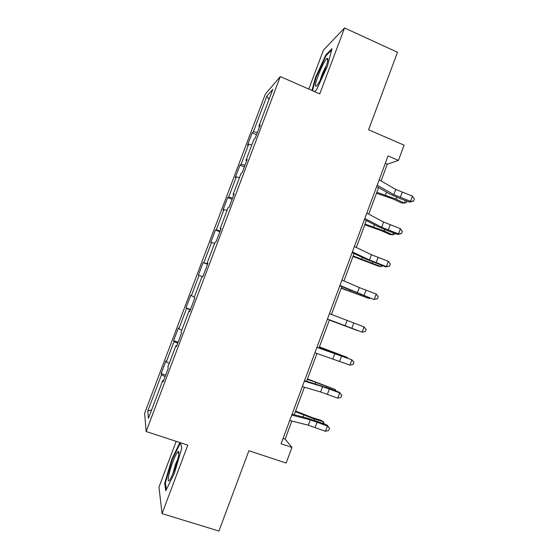 <?xml version="1.0" encoding="UTF-8"?>
<svg xmlns="http://www.w3.org/2000/svg" width="559" height="559" viewBox="0 0 559 559"><rect width="100%" height="100%" fill="white"/><g stroke="black" fill="none" stroke-linecap="round" stroke-linejoin="round"><path stroke-width="0.84" d="M176.19 441.351L158.959 487.127L162.054 513.616L218.932 531.05L248.895 450.715L286.145 463.048L291.938 447.431L285.132 439.129L291.854 421.053M265.322 94.185L144.648 413.206L146.144 431.52L280.276 76.576L265.322 94.185M280.276 76.576L319.783 93.884L344.561 27.95L323.423 50.163L308.778 89.063M344.561 27.95L397.491 52.287L368.591 129.779L404.101 145.186L398.455 160.384L388.065 155.926L281.086 443.783L291.938 447.431M163.64 380.483L162.823 380.337L163.165 381.741L168.273 368.22L167.875 366.963L175.952 345.595L176.441 346.622L181.535 333.143L180.997 332.263L189.047 310.965L189.676 311.608L194.749 298.171L194.071 297.674L202.099 276.439L202.861 276.705L207.927 263.31L207.103 263.191L215.103 242.019L216.012 241.914L221.064 228.561L220.099 228.813L228.079 207.71L229.12 207.228L234.151 193.917L233.054 194.539L241.006 173.507L242.194 172.654L247.204 159.385L245.967 160.377L253.898 139.408L255.218 138.192L260.221 124.964L258.845 126.32L272.827 89.321L266.811 96.239L268.97 99.537M162.823 380.337L148.463 418.321L147.73 411.138L161.474 374.803L161.167 373.538L165.674 375.096M266.811 96.239L253.416 131.665L252.179 132.888L247.49 145.291L248.678 144.201L241.083 164.283L239.972 165.171L235.262 177.608L236.331 176.847L228.715 196.992L227.723 197.551L223.006 210.023L223.942 209.597L216.305 229.798L215.446 230.022L210.708 242.536L211.526 242.438L203.86 262.702L203.127 262.59L198.375 275.14L199.067 275.384L191.381 295.704L190.773 295.257L186.007 307.848L186.573 308.421L178.866 328.804L178.384 328.021L173.604 340.648L174.038 341.563L166.309 362.001L165.953 360.876L161.167 373.538M176.756 345.79L175.952 345.595M166.309 362.001L169.23 363.378M174.038 341.563L177.727 343.212M189.822 311.202L189.047 310.965M178.866 328.804L181.822 330.083M186.573 308.421L190.298 309.952M191.381 295.704L194.371 296.885M199.067 275.384L202.072 276.502M207.857 263.492L207.103 263.191M203.86 262.702L207.648 264.058M211.526 242.438L214.558 243.458M220.833 229.162L220.099 228.813M216.305 229.798L220.127 231.028M223.942 209.597L227.01 210.519M233.767 194.937L233.054 194.539M228.715 196.992L232.572 198.103M236.331 176.847L239.427 177.678M246.666 160.817L245.967 160.377M241.083 164.283L244.982 165.268M248.678 144.201L251.809 144.935M259.523 126.802L258.845 126.32M253.416 131.665L257.357 132.539M162.054 513.616L187.782 445.146L146.144 431.52M381.063 180.934L387.275 164.213L398.455 160.384M294.202 414.729L304.424 387.205M306.646 381.231L316.967 353.463M319.056 347.838L329.447 319.867M331.466 314.431L341.787 286.655M343.918 280.904L354.085 253.541M356.342 247.483L366.355 220.526M368.716 214.16L378.583 187.607M147.73 411.138L151.657 409.873M161.474 374.803L165.115 376.577M385.298 163.375L387.275 164.213M283.078 438.438L285.132 439.129M252.179 132.888L256.532 134.712M239.972 165.171L244.346 166.959M227.723 197.551L232.118 199.297M215.446 230.022L219.862 231.74M203.127 262.59L207.564 264.267M186.007 307.848L190.479 309.476M173.604 340.648L178.097 342.234M314.514 91.571L316.52 89.817L327.399 66.262L331.99 48.682L325.778 54.978L315.437 77.589L311.964 90.453M179.9 442.567L171.823 459.267L164.688 483.207L165.771 490.746L174.492 473.005L181.808 448.101L180.431 442.742M315.954 77.82L315.437 77.589M326.449 55.278L325.778 54.978M165.471 483.451L164.688 483.207M172.361 459.442L171.823 459.267M379.177 179.844L395.702 189.403L412.444 196.125L410.516 201.338L413.583 201.023L409.726 202.134L399.531 198.375L389.847 194.015L376.689 186.531M377.199 185.169L393.767 194.623L410.516 201.338L409.726 202.134M412.444 196.125L414.352 198.948L413.583 201.023M376.5 193.211L393.138 198.983L401.537 202.966L404.395 203.085L395.961 199.081L376.85 192.275M406.875 201.086L406.316 202.589L404.395 203.085L405.345 200.52M315.507 85.632C315.604 86.61 316.177 86.449 317.212 85.15C320.866 80.817 328.678 61.49 327.881 58.716L327.267 58.276C324.583 59.142 314.829 81.921 315.507 85.632M312.488 90.684L316.01 77.603L326.044 55.683L331.634 50.044M326.351 65.683C323.675 70.308 321.614 75.179 320.16 80.293M174.352 470.14C178.083 460.357 180.166 449.939 178.153 451.567C176.854 452.65 175.065 456.172 172.78 462.125C168.58 473.054 166.575 484.646 169.852 479.748C171.131 477.875 172.633 474.675 174.352 470.14M177.923 458.792L175.561 464.166L172.605 474.465M166.365 489.544L165.373 482.808L172.284 459.61L180.431 442.791L181.794 448.129M366.802 213.14L383.6 222.035L400.405 228.673L398.476 233.9L401.565 233.515L397.763 234.466L387.562 230.685L377.807 226.479L364.426 219.526M364.817 218.485L381.664 227.268L398.476 233.9L397.763 234.466M400.405 228.673L402.34 231.433L401.565 233.515M354.392 246.547L371.469 254.757L388.337 261.312L386.395 266.552L389.518 266.105L385.773 266.895L365.733 259.041L352.135 252.619M352.394 251.906L369.52 260.012L386.395 266.552L385.773 266.895M388.337 261.312L390.294 264.009L389.518 266.105M364.768 224.795L381.392 230.671L389.868 234.48L392.656 234.801L384.145 230.972L365.034 224.082M394.913 233.41L394.626 234.193L392.656 234.801L393.382 232.844M353.002 256.469L378.163 266.077L380.889 266.601L353.183 255.973M382.915 265.832L380.889 266.601L381.385 265.259M341.94 280.045L359.304 287.585L376.228 294.055L374.285 299.31L377.437 298.786L373.74 299.414L339.795 285.81M339.942 285.425L373.74 299.414M376.228 294.055L378.212 296.689L377.437 298.786M329.447 313.655L364.084 326.889L362.134 332.158L365.32 331.564L366.096 329.461L364.084 326.889M327.448 319.049L362.134 332.158L327.427 319.098M316.925 347.356L351.904 359.821L317.009 347.132M314.913 352.771L349.948 365.104L351.904 359.821L353.945 362.33L353.162 364.44L349.948 365.104M341.2 288.227L369.08 298.499L341.297 287.962M370.142 298.073L369.08 298.499L369.352 297.779M329.363 320.083L357.243 330.488L329.377 320.048M319.399 346.901L347.279 357.418L319.343 347.062M347.118 357.844L347.279 357.418L347.565 358.012M307.506 378.925L335.372 389.574L307.359 379.309M334.981 390.629L335.372 389.574L336.183 391.083M304.362 381.168L322.578 386.639L339.683 392.851L339.39 392.285L329.132 388.435L304.564 380.609M302.342 386.597L320.607 391.957L337.727 398.155L339.683 392.851L341.752 395.297L340.969 397.414L337.727 398.155M339.39 392.285L341.752 395.297M291.756 415.078L310.266 419.851L327.434 425.979L327.225 425.182L316.953 421.304L306.772 417.985L292.091 414.184M289.73 420.522L308.288 425.182L325.464 431.296L327.434 425.979L329.531 428.362L328.741 430.486L325.464 431.296M327.225 425.182L329.531 428.362M295.571 411.04L312.125 417.524L321.062 420.312L323.437 421.828L314.458 419.026L295.341 411.662M322.816 423.519L323.437 421.828L324.353 424.099M395.702 189.403L393.767 194.623M402.18 192.338L400.251 197.551M395.961 199.081L396.638 197.25M385.458 195L386.521 192.128M383.6 222.035L381.664 227.268M390.133 224.872L388.198 230.091M371.469 254.757L369.52 260.012M378.045 257.496L376.109 262.73M384.145 230.972L384.662 229.567M373.615 226.912L374.425 224.725M372.294 262.947L372.65 261.989M361.736 258.915L362.295 257.419M359.304 287.585L357.348 292.853M365.928 290.219L363.986 295.473M347.097 320.503L345.141 325.785M353.77 323.039L351.821 328.308M334.855 353.519L332.891 358.822M341.584 355.95L339.627 361.24M360.408 295.019L360.604 294.502M349.822 291.015L350.123 290.205M327.644 350.786L327.819 350.311M326.197 387.352L326.477 386.597M315.374 383.858L315.814 382.677M322.578 386.639L320.607 391.957M329.356 388.966L327.392 394.263M310.266 419.851L308.288 425.182M317.093 422.08L315.122 427.39M314.011 420.235L314.458 419.026M303.062 417.028L303.768 415.134M327.616 61.224L327.267 58.276M178.782 454.586L178.153 451.567"/></g></svg>
